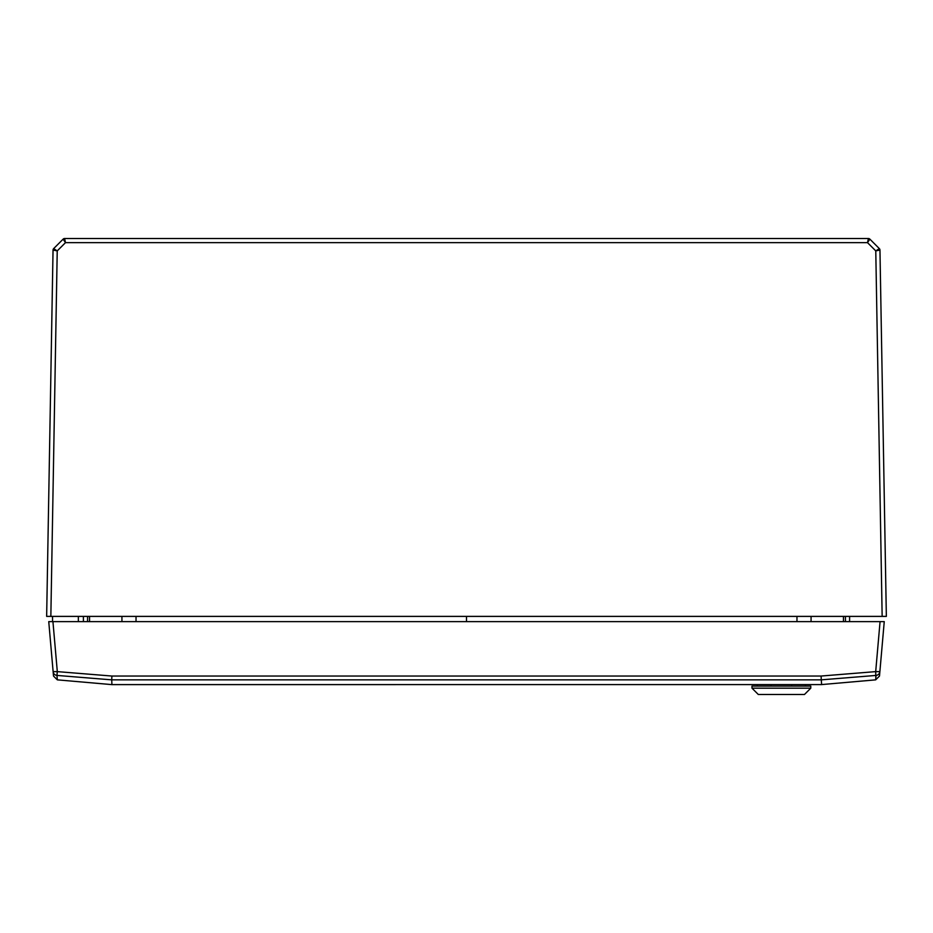 <?xml version="1.0" encoding="UTF-8"?>
<svg xmlns="http://www.w3.org/2000/svg" width="933" height="933" viewBox="0 0 933 933"><rect width="100%" height="100%" fill="white"/><g stroke="black" fill="none" stroke-linecap="round" stroke-linejoin="round"><path stroke-width="1.4" d="M63.129 239.14A2.099 2.099 0 0 1 64.61 238.521A2.099 2.099 90 0 0 63.129 239.14A2.099 2.099 0 0 1 64.61 238.521L868.39 238.521L867.515 242.65L869.871 239.14L879.341 248.61L875.772 250.895L879.959 250.056L886.35 616.386L46.65 616.386L53.041 250.056L57.228 250.895L53.659 248.61L63.129 239.14L65.485 242.65L57.228 250.895L50.849 616.386M87.585 616.398L87.539 621.635L87.585 616.398L83.387 616.386L83.41 621.635L83.387 616.386L89.533 616.386L89.556 621.635M845.415 616.398L845.461 621.635L845.415 616.398M849.59 621.635L849.613 616.386L849.59 621.635M466.5 621.635L466.5 616.386M121.943 621.635L121.92 616.386L136.031 616.386L136.031 621.635M796.969 621.635L796.969 616.386L811.08 616.386L811.057 621.635M843.444 621.635L843.467 616.386L849.205 616.398M882.151 616.386L875.772 250.895L879.341 248.61A2.099 2.099 0 0 1 879.959 250.056L879.959 250.056A2.099 2.099 0 0 0 879.341 248.61A2.099 2.099 135 0 1 879.959 250.056M53.041 250.056A2.099 2.099 0 0 1 53.659 248.61A2.099 2.099 45 0 0 53.041 250.056A2.099 2.099 0 0 1 53.659 248.61L57.228 250.895M64.61 238.521L65.485 242.65L867.515 242.65L869.871 239.14A2.099 2.099 0 0 0 868.39 238.521A2.099 2.099 0 0 1 869.871 239.14A2.099 2.099 90 0 0 868.39 238.521M848.004 616.398L846.044 616.398M111.365 684.577L57.333 679.854L53.508 676.04L48.749 621.635L52.528 621.635L52.528 616.386M78.349 616.386L78.349 621.635M48.749 621.635L884.251 621.635L879.877 671.62L884.251 621.635M879.492 676.04L879.877 671.62L879.492 676.04L875.679 679.854L879.492 676.04M51.315 651.024L53.123 671.62A4.199 4.187 -5 0 0 56.971 675.422L57.333 679.854L53.508 676.04M821.46 684.6A4.199 4.199 0 0 1 821.087 684.612L821.46 684.6A4.199 2.962 -95 0 1 821.087 684.6L111.913 684.612L111.727 679.854L56.971 675.422L57.31 671.62L111.89 676.04L111.727 679.854L821.273 679.854L821.635 684.577L875.667 679.854L876.029 675.422L821.273 679.854L821.11 676.04L875.69 671.62L875.842 677.825M111.913 684.6L111.913 684.612A4.199 2.962 95 0 1 111.54 684.6A4.199 4.199 0 0 0 111.913 684.612L821.087 684.6M880.064 621.635L875.69 671.62L879.877 671.62A4.199 4.187 -175 0 1 876.029 675.422M804.479 694.479L758.296 694.479L751.998 688.181L810.777 688.181L804.479 694.479M810.777 686.082L810.777 688.181L810.777 686.082L751.998 686.082L751.998 688.181M805.529 684.612L805.529 686.082M791.674 684.612L791.674 686.082M771.101 684.612L771.101 686.082M757.246 684.612L757.246 686.082M875.772 250.895L867.515 242.65M111.89 676.04L821.11 676.04M52.936 621.635L57.31 671.62L53.123 671.62"/></g></svg>
